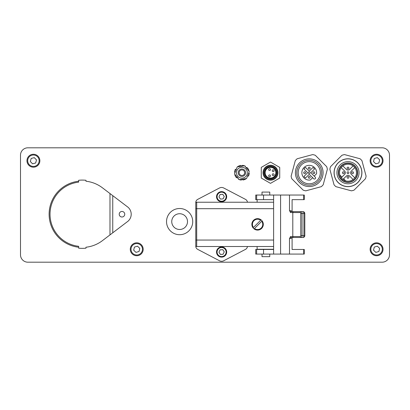 <?xml version="1.0" encoding="UTF-8"?>
<svg xmlns="http://www.w3.org/2000/svg" width="410" height="410" viewBox="0 0 410 410"><rect width="100%" height="100%" fill="white"/><g stroke="black" fill="none" stroke-linecap="round" stroke-linejoin="round"><path stroke-width="0.61" d="M389.5 155.185L389.5 254.815A7.38 7.38 0 0 1 382.12 262.195L27.88 262.195A7.38 7.38 0 0 1 20.5 254.815L20.5 155.185A7.38 7.38 0 0 1 27.88 147.805L382.12 147.805A7.38 7.38 0 0 1 389.5 155.185L389.5 254.815L389.5 155.185M27.88 147.805L382.12 147.805L27.88 147.805M382.12 262.195L27.88 262.195L382.12 262.195M20.5 254.815L20.5 155.185L20.5 254.815M78.643 246.302A32.287 32.287 0 0 1 78.643 182.148L78.643 180.287A34.132 34.132 0 0 1 85.972 180.287L85.972 181.22A33.21 33.21 0 0 1 102.397 187.785L112.75 195.647L112.75 232.803L102.397 240.665A33.21 33.21 0 0 1 85.972 247.23L85.972 248.163A34.132 34.132 0 0 1 78.643 248.163L78.643 246.302M78.643 181.22A33.21 33.21 0 0 0 78.643 247.23M109.982 234.904L109.982 193.546M112.75 195.647L127.141 206.578A9.225 9.225 0 0 1 127.141 221.871L112.75 232.803M119.207 214.225A2.768 2.768 0 0 1 123.359 211.826A2.768 2.768 0 0 1 123.359 216.623A2.768 2.768 0 0 1 119.207 214.225M27.203 158.962A6.457 6.457 0 0 0 34.999 166.983A6.457 6.457 0 0 0 38.043 156.22A6.457 6.457 0 0 0 27.203 158.962M30.319 161.504L31.186 158.429L34.286 157.645L36.51 159.936L35.644 163.011L32.544 163.795L30.319 161.504M141.209 244.626A6.457 6.457 0 0 0 130.467 247.732A6.457 6.457 0 0 0 138.529 255.481A6.457 6.457 0 0 0 141.209 244.626M137.504 246.179L139.805 248.393L139.036 251.494L135.966 252.381L133.665 250.167L134.434 247.066L137.504 246.179M381.059 156.066A6.457 6.457 0 0 0 370.317 159.172A6.457 6.457 0 0 0 378.379 166.921A6.457 6.457 0 0 0 381.059 156.066M377.354 157.619L379.655 159.833L378.886 162.934L375.816 163.821L373.515 161.607L374.284 158.506L377.354 157.619M381.059 244.626A6.457 6.457 0 0 0 370.317 247.732A6.457 6.457 0 0 0 378.379 255.481A6.457 6.457 0 0 0 381.059 244.626M377.354 246.179L379.655 248.393L378.886 251.494L375.816 252.381L373.515 250.167L374.284 247.066L377.354 246.179M192.546 219.427A13.099 13.099 0 0 1 181.809 234.52A13.099 13.099 0 0 1 166.711 223.783A13.099 13.099 0 0 1 177.448 208.69A13.099 13.099 0 0 1 192.546 219.427M257.121 246.512L196.697 246.512L273.619 246.512L257.121 246.512L257.121 249.28L273.619 249.28M263.302 224.372A5.719 5.719 0 0 1 254.723 229.323A5.719 5.719 0 0 1 254.723 219.422A5.719 5.719 0 0 1 263.302 224.372M269.76 195.037L269.76 192.085L262.01 192.085L262.01 195.037M269.76 254.077L269.76 256.66L262.01 256.66L262.01 254.077M195.775 246.512L195.775 240.055L195.775 246.512A3.69 3.69 0 0 0 197.733 249.382L219.468 260.75A4.612 4.612 0 0 0 223.742 260.75L245.477 249.382A3.69 3.69 0 0 0 247.435 246.512M195.775 202.232A3.69 3.69 0 0 1 197.733 199.362L219.468 187.995A4.612 4.612 0 0 1 223.742 187.995L245.477 199.362A3.69 3.69 0 0 1 247.435 202.232L196.697 202.232L196.697 208.69L195.775 208.69L195.775 202.232L195.775 240.055L196.697 240.055L196.697 208.69L273.619 208.69M195.775 245.59A0.922 0.922 0 0 0 196.697 246.512A0.922 0.922 0 0 1 195.775 245.59A0.922 0.922 0 0 0 196.697 246.512L196.697 240.055L273.619 240.055M273.619 202.232L196.697 202.232A0.922 0.922 0 0 0 195.775 203.155M247.435 202.232L257.121 202.232L257.121 199.649M291.73 237.477L302.959 237.472L291.833 237.472A0.922 0.856 -90 0 0 290.977 238.394L291.946 237.472M293.58 237.472A0.922 0.784 -90 0 1 292.796 236.549L290.495 236.549L290.572 237.472A0.922 0.856 -90 0 0 289.721 238.394L290.977 238.394M290.495 236.549L289.721 238.394M291.946 211.642L290.977 210.719A0.922 0.856 -90 0 0 291.833 211.642L302.959 211.642L291.73 211.637M290.977 210.719L289.721 210.719A0.922 0.856 -90 0 0 290.572 211.642L290.495 212.564L300.289 212.564A0.922 0.482 90 0 1 300.771 213.487L300.771 235.627A0.922 0.482 90 0 1 300.289 236.549L292.796 236.549L292.796 212.564A0.922 0.784 90 0 1 293.58 211.642M289.721 210.719L290.495 212.564M292.099 211.642L292.099 199.649L304.266 199.649L304.266 195.037L273.619 195.037L273.619 199.649L263.543 199.649L263.543 195.037L255.737 195.037L255.737 199.649L263.543 199.649M289.496 210.796L289.496 195.037M273.619 254.077L263.543 254.077L263.543 249.464L273.619 249.464L273.619 254.077L289.496 254.077L289.496 238.318M263.543 195.037L273.619 195.037M289.496 254.077L304.266 254.077L304.266 249.464L292.099 249.464L292.099 237.472M263.543 249.464L255.737 249.464L255.737 254.077L263.543 254.077M273.619 199.649L273.619 249.464M253.447 227.468L260.678 220.237A5.166 5.166 0 0 0 253.447 227.468M261.718 221.277L254.487 228.508A5.166 5.166 0 0 0 261.718 221.277M225.802 249.193A5.074 5.074 0 0 0 217.039 249.839A5.074 5.074 0 0 0 221.979 257.106A5.074 5.074 0 0 0 225.802 249.193M222.763 249.649L224.26 251.853L223.101 254.251L220.447 254.446L218.95 252.242L220.108 249.844L222.763 249.649M225.802 193.843A5.074 5.074 0 0 0 217.039 194.489A5.074 5.074 0 0 0 221.979 201.756A5.074 5.074 0 0 0 225.802 193.843M222.763 194.299L224.26 196.503L223.101 198.901L220.447 199.096L218.95 196.892L220.108 194.494L222.763 194.299M264.593 172.712A5.904 5.904 0 0 1 273.449 167.598A5.904 5.904 0 0 1 273.449 177.827A5.904 5.904 0 0 1 264.593 172.712M263.856 172.712A6.642 6.642 0 0 1 273.818 166.962A6.642 6.642 0 0 1 273.818 178.463A6.642 6.642 0 0 1 263.856 172.712M263.117 172.712A7.38 7.38 0 0 1 274.188 166.322A7.38 7.38 0 0 1 274.188 179.103A7.38 7.38 0 0 1 263.117 172.712M265.147 172.712A5.35 5.35 0 0 1 273.173 168.079A5.35 5.35 0 0 1 273.173 177.345A5.35 5.35 0 0 1 265.147 172.712M269.575 174.926A0.922 0.922 0 0 0 268.652 175.849A0.922 0.922 0 0 0 269.575 176.772A0.922 0.922 0 0 0 270.497 175.849A0.922 0.922 0 0 0 269.575 174.926A0.922 0.922 0 0 0 268.652 175.849A0.922 0.922 0 0 0 269.575 176.772A0.922 0.922 0 0 0 270.497 175.849A0.922 0.922 0 0 0 269.575 174.926M273.173 173.773A0.922 0.922 0 0 0 272.25 174.696A0.922 0.922 0 0 0 273.173 175.618A0.922 0.922 0 0 0 274.095 174.696A0.922 0.922 0 0 0 273.173 173.773A0.922 0.922 0 0 0 272.25 174.696A0.922 0.922 0 0 0 273.173 175.618A0.922 0.922 0 0 0 274.095 174.696A0.922 0.922 0 0 0 273.173 173.773M269.575 168.653A0.922 0.922 0 0 0 268.652 169.576A0.922 0.922 0 0 0 269.575 170.498A0.922 0.922 0 0 0 270.497 169.576A0.922 0.922 0 0 0 269.575 168.653A0.922 0.922 0 0 0 268.652 169.576A0.922 0.922 0 0 0 269.575 170.498A0.922 0.922 0 0 0 270.497 169.576A0.922 0.922 0 0 0 269.575 168.653M273.173 169.807A0.922 0.922 0 0 0 272.25 170.729A0.922 0.922 0 0 0 273.173 171.652A0.922 0.922 0 0 0 274.095 170.729A0.922 0.922 0 0 0 273.173 169.807A0.922 0.922 0 0 0 272.25 170.729A0.922 0.922 0 0 0 273.173 171.652A0.922 0.922 0 0 0 274.095 170.729A0.922 0.922 0 0 0 273.173 169.807M263.025 172.712A7.472 7.472 0 0 1 274.234 166.24A7.472 7.472 0 0 1 274.234 179.185A7.472 7.472 0 0 1 263.025 172.712M270.574 183.321L279.646 178.083A10.609 10.609 0 0 0 279.722 177.95L279.722 167.475A10.609 10.609 0 0 0 279.646 167.341L270.574 162.104A10.609 10.609 0 0 0 270.421 162.104L261.349 167.341A10.609 10.609 0 0 0 261.272 167.475L261.272 177.95A10.609 10.609 0 0 0 261.349 178.083L270.421 183.321A10.609 10.609 0 0 0 270.574 183.321M238.651 178.955L238.492 179.257A7.38 7.38 0 0 0 239.143 179.559M244.022 179.447L244.119 179.749A7.38 7.38 0 0 0 246.446 178.524M248.04 175.91L248.445 176.121A7.38 7.38 0 0 0 249.259 173.251L248.624 173.204M248.527 170.627L248.937 170.493A7.38 7.38 0 0 0 247.486 167.89L246.789 168.489M245.149 166.47L245.308 166.168A7.38 7.38 0 0 0 244.657 165.865M239.778 165.978L239.681 165.676A7.38 7.38 0 0 0 237.354 166.901M235.76 169.514L235.355 169.304A7.38 7.38 0 0 0 234.54 172.174L235.176 172.22M235.273 174.798L234.863 174.932A7.38 7.38 0 0 0 236.314 177.535L237.011 176.935M244.104 179.375L243.366 180.026L241.413 179.365M238.066 178.232L236.273 177.484M248.931 174.947L248.849 175.203M248.122 175.839L247.363 176.505M245.733 167.193L247.527 167.941M239.696 166.05L240.434 165.399L242.387 166.06M234.868 170.478L234.95 170.222M235.678 169.586L236.437 168.92M238.722 179.042L238.589 179.308M243.955 178.924L244.222 179.718M247.701 175.629L248.496 176.023M248.455 170.539L248.906 170.391M245.077 166.383L245.211 166.117M239.845 166.501L239.578 165.707M236.098 169.796L235.304 169.402M239.394 179.652A7.38 7.38 0 0 0 241.362 180.072L241.418 179.329M244.406 165.773A7.38 7.38 0 0 0 242.438 165.353L242.382 166.096M235.345 174.885L234.894 175.034M245.334 176.935A5.443 5.443 0 0 0 243.842 167.628A5.443 5.443 0 0 0 236.524 173.573A5.443 5.443 0 0 0 245.334 176.935M239.24 179.677L234.535 173.891L237.2 166.926L244.56 165.748L249.265 171.534L246.6 178.499L239.24 179.677M244.657 172.969A2.768 2.768 0 0 1 240.301 174.973A2.768 2.768 0 0 1 240.747 170.196A2.768 2.768 0 0 1 244.657 172.969M245.575 173.056A3.69 3.69 0 0 0 240.362 169.361A3.69 3.69 0 0 0 239.768 175.721A3.69 3.69 0 0 0 245.575 173.056M299.454 162.924A13.848 13.848 0 0 1 322.619 169.13A13.848 13.848 0 0 1 305.66 186.089A13.848 13.848 0 0 1 299.454 162.924A13.837 13.837 0 0 1 322.608 169.13A13.837 13.837 0 0 1 305.66 186.078A13.837 13.837 0 0 1 299.459 162.929M295.287 160.648A18.45 18.45 0 0 1 297.178 158.757L312.712 154.59A18.45 18.45 0 0 1 315.295 155.282L326.673 166.66A18.45 18.45 0 0 1 327.364 169.243L323.198 184.777A18.45 18.45 0 0 1 321.307 186.668L305.773 190.834A18.45 18.45 0 0 1 303.19 190.143L291.812 178.765A18.45 18.45 0 0 1 291.12 176.182L295.287 160.648M300.438 163.908A12.454 12.454 0 0 1 321.271 169.489A12.454 12.454 0 0 1 306.019 184.741A12.454 12.454 0 0 1 300.438 163.908M301.417 164.887A11.07 11.07 0 0 1 319.933 169.848A11.07 11.07 0 0 1 306.378 183.403A11.07 11.07 0 0 1 301.417 164.887M309.893 172.062A0.922 0.922 0 0 1 309.483 173.604A0.922 0.922 0 0 1 308.351 172.472A0.922 0.922 0 0 1 309.893 172.062M305.281 172.062A0.922 0.922 0 0 1 304.871 173.604A0.922 0.922 0 0 1 303.738 172.472A0.922 0.922 0 0 1 305.281 172.062M309.893 176.674A0.922 0.922 0 0 1 309.483 178.217A0.922 0.922 0 0 1 308.351 177.084A0.922 0.922 0 0 1 309.893 176.674M314.506 172.062A0.922 0.922 0 0 1 314.096 173.604A0.922 0.922 0 0 1 312.963 172.472A0.922 0.922 0 0 1 314.506 172.062M309.893 167.449A0.922 0.922 0 0 1 309.483 168.992A0.922 0.922 0 0 1 308.351 167.859A0.922 0.922 0 0 1 309.893 167.449M312.635 177.668L310.288 180.021A7.38 7.38 0 0 1 301.873 173.061A7.38 7.38 0 0 1 309.591 165.343A7.38 7.38 0 0 1 316.551 173.758L314.198 176.105L315.244 177.146A1.107 1.107 0 0 1 315.244 178.714A1.107 1.107 0 0 1 313.676 178.714L309.765 174.798A0.738 0.738 0 0 0 308.72 174.798L305.527 177.996A6.457 6.457 0 0 1 303.959 176.428L307.157 173.235A0.738 0.738 0 0 0 307.157 172.19L303.959 168.997A6.457 6.457 0 0 1 305.527 167.429L308.72 170.627A0.738 0.738 0 0 0 309.765 170.627L312.958 167.429A6.457 6.457 0 0 1 314.526 168.997L311.328 172.19A0.738 0.738 0 0 0 311.328 173.235L314.198 176.105M357.838 162.862A13.93 13.93 0 0 1 351.59 186.166A13.93 13.93 0 0 1 334.534 169.11A13.93 13.93 0 0 1 357.838 162.862M360.052 158.757A18.45 18.45 0 0 1 361.943 160.648L366.109 176.182A18.45 18.45 0 0 1 365.418 178.765L354.04 190.143A18.45 18.45 0 0 1 351.457 190.834L335.923 186.668A18.45 18.45 0 0 1 334.032 184.777L329.865 169.243A18.45 18.45 0 0 1 330.557 166.66L341.935 155.282A18.45 18.45 0 0 1 344.518 154.59L360.052 158.757M357.771 162.929A13.837 13.837 0 0 1 351.57 186.078A13.837 13.837 0 0 1 334.621 169.13A13.837 13.837 0 0 1 357.771 162.929M355.813 164.887A11.07 11.07 0 0 1 350.852 183.403A11.07 11.07 0 0 1 337.297 169.848A11.07 11.07 0 0 1 355.813 164.887M354.834 165.865A9.686 9.686 0 0 1 350.494 182.071A9.686 9.686 0 0 1 338.629 170.206A9.686 9.686 0 0 1 354.834 165.865M354.64 166.06A9.409 9.409 0 0 1 350.422 181.799A9.409 9.409 0 0 1 338.901 170.278A9.409 9.409 0 0 1 354.64 166.06M339.808 174.967L341.986 177.146A1.107 1.107 0 0 0 341.986 178.714A8.487 8.487 0 0 1 341.986 166.711A8.487 8.487 0 0 1 353.989 166.711A8.487 8.487 0 0 1 353.989 178.714A8.487 8.487 0 0 1 341.986 178.714A1.107 1.107 0 0 0 343.554 178.714L345.732 180.892M342.893 165.922L346.424 169.453A2.214 2.214 0 0 0 349.551 169.453L353.082 165.922A8.487 8.487 0 0 1 354.778 167.618L351.247 171.149A2.214 2.214 0 0 0 351.247 174.276L354.778 177.807M348.638 177.976A0.922 0.922 0 0 0 348.638 176.674A0.922 0.922 0 0 0 347.337 176.674A0.922 0.922 0 0 0 347.337 177.976A0.922 0.922 0 0 0 348.638 177.976M353.251 173.363A0.922 0.922 0 0 0 353.251 172.062A0.922 0.922 0 0 0 351.949 172.062A0.922 0.922 0 0 0 351.949 173.363A0.922 0.922 0 0 0 353.251 173.363M348.638 168.751A0.922 0.922 0 0 0 348.638 167.449A0.922 0.922 0 0 0 347.337 167.449A0.922 0.922 0 0 0 347.337 168.751A0.922 0.922 0 0 0 348.638 168.751M344.026 173.363A0.922 0.922 0 0 0 344.026 172.062A0.922 0.922 0 0 0 342.724 172.062A0.922 0.922 0 0 0 342.724 173.363A0.922 0.922 0 0 0 344.026 173.363M348.638 173.363A0.922 0.922 0 0 0 348.638 172.062A0.922 0.922 0 0 0 347.337 172.062A0.922 0.922 0 0 0 347.337 173.363A0.922 0.922 0 0 0 348.638 173.363M341.197 167.618L344.728 171.149A2.214 2.214 0 0 1 344.728 174.276L341.919 177.084M343.616 178.78L346.424 175.972A2.214 2.214 0 0 1 349.551 175.972L353.082 179.503M27.911 159.162A5.719 5.719 0 0 1 37.515 156.733A5.719 5.719 0 0 1 34.819 166.265A5.719 5.719 0 0 1 27.911 159.162M140.702 245.159A5.719 5.719 0 0 1 138.324 254.774A5.719 5.719 0 0 1 131.185 247.906A5.719 5.719 0 0 1 140.702 245.159M380.552 156.599A5.719 5.719 0 0 1 378.174 166.214A5.719 5.719 0 0 1 371.035 159.346A5.719 5.719 0 0 1 380.552 156.599M380.552 245.159A5.719 5.719 0 0 1 378.174 254.774A5.719 5.719 0 0 1 371.035 247.906A5.719 5.719 0 0 1 380.552 245.159M171.857 222.917A7.882 7.882 0 0 1 182.378 214.22A7.882 7.882 0 0 1 184.649 227.678A7.882 7.882 0 0 1 171.857 222.917M303.713 195.037L303.713 199.649M300.771 235.627L302.042 235.627L302.042 213.487L303.928 213.487L303.928 235.627L302.042 235.627A1.845 0.969 -90 0 1 301.073 237.472A0.922 0.784 -90 0 1 300.289 236.549M300.289 212.564A0.922 0.784 90 0 1 301.073 211.642A1.845 0.969 -90 0 1 302.042 213.487L300.771 213.487M304.804 213.487A1.845 1.845 0 0 0 302.959 211.642A1.845 0.969 90 0 1 303.928 213.487L304.804 213.487L304.804 235.627L303.928 235.627A1.845 0.969 90 0 1 302.959 237.472A1.845 1.845 0 0 0 304.804 235.627M280.589 195.037L280.589 254.077M303.713 249.464L303.713 254.077M256.639 254.077L256.639 249.464M256.639 199.649L256.639 195.037M225.341 249.505A4.52 4.52 0 0 1 221.938 256.558A4.52 4.52 0 0 1 217.536 250.079A4.52 4.52 0 0 1 225.341 249.505M225.341 194.155A4.52 4.52 0 0 1 221.938 201.207A4.52 4.52 0 0 1 217.536 194.729A4.52 4.52 0 0 1 225.341 194.155"/></g></svg>
